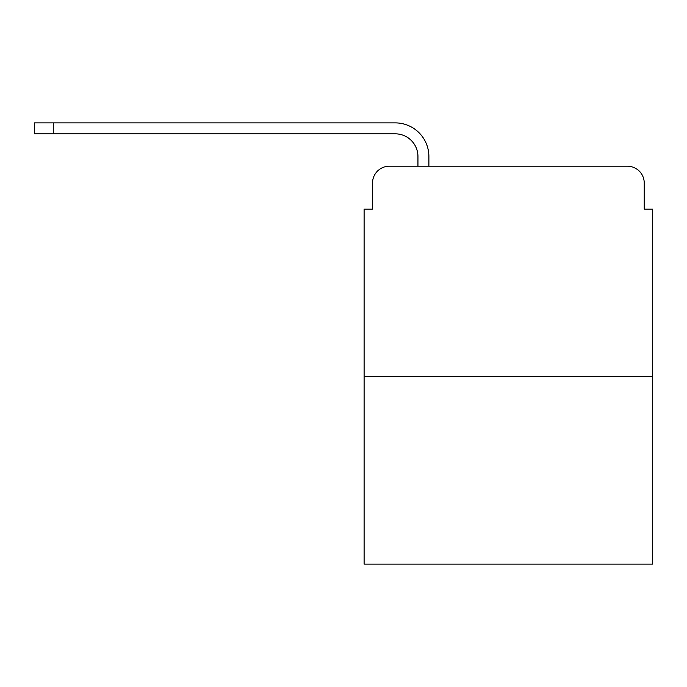 <?xml version="1.0" encoding="UTF-8"?>
<svg xmlns="http://www.w3.org/2000/svg" width="687" height="687" viewBox="0 0 687 687"><rect width="100%" height="100%" fill="white"/><g stroke="black" fill="none" stroke-linecap="round" stroke-linejoin="round"><path stroke-width="1.03" d="M372.526 183.034L372.526 209.114L372.526 183.034A16.823 16.823 0 0 1 389.349 166.211L417.945 166.211L417.945 156.542A22.714 22.714 0 0 0 395.231 133.828L34.35 133.828L34.35 122.887L395.231 122.887A33.646 33.646 0 0 1 428.886 156.542L428.886 166.211L442.763 166.211M652.65 376.519L364.11 376.519L364.11 564.113L652.65 564.113L652.65 209.114L644.234 209.114L644.234 183.034A16.823 16.823 0 0 0 627.411 166.211L389.349 166.211M364.11 376.519L364.11 209.114L372.526 209.114M573.997 166.211L627.411 166.211M644.234 209.114L644.234 183.034M417.945 156.542A22.714 22.714 0 0 0 395.231 133.828A22.714 22.714 0 0 1 417.945 156.542A22.714 22.714 0 0 0 395.231 133.828A22.714 22.714 0 0 1 417.945 156.542A22.714 22.714 0 0 0 395.231 133.828A22.714 22.714 0 0 1 417.945 156.542A22.714 22.714 0 0 0 395.231 133.828A22.714 22.714 0 0 1 417.945 156.542A22.714 22.714 0 0 0 395.231 133.828A22.714 22.714 0 0 1 417.945 156.542A22.714 22.714 0 0 0 395.231 133.828A22.714 22.714 0 0 1 417.945 156.542A22.714 22.714 0 0 0 395.231 133.828A22.714 22.714 0 0 1 417.945 156.542A22.714 22.714 0 0 0 395.231 133.828A22.714 22.714 0 0 1 417.945 156.542A22.714 22.714 0 0 0 395.231 133.828A22.714 22.714 0 0 1 417.945 156.542A22.714 22.714 0 0 0 395.231 133.828A22.714 22.714 0 0 1 417.945 156.542A22.714 22.714 0 0 0 395.231 133.828M53.277 133.828L53.277 122.887L395.231 122.887"/></g></svg>
